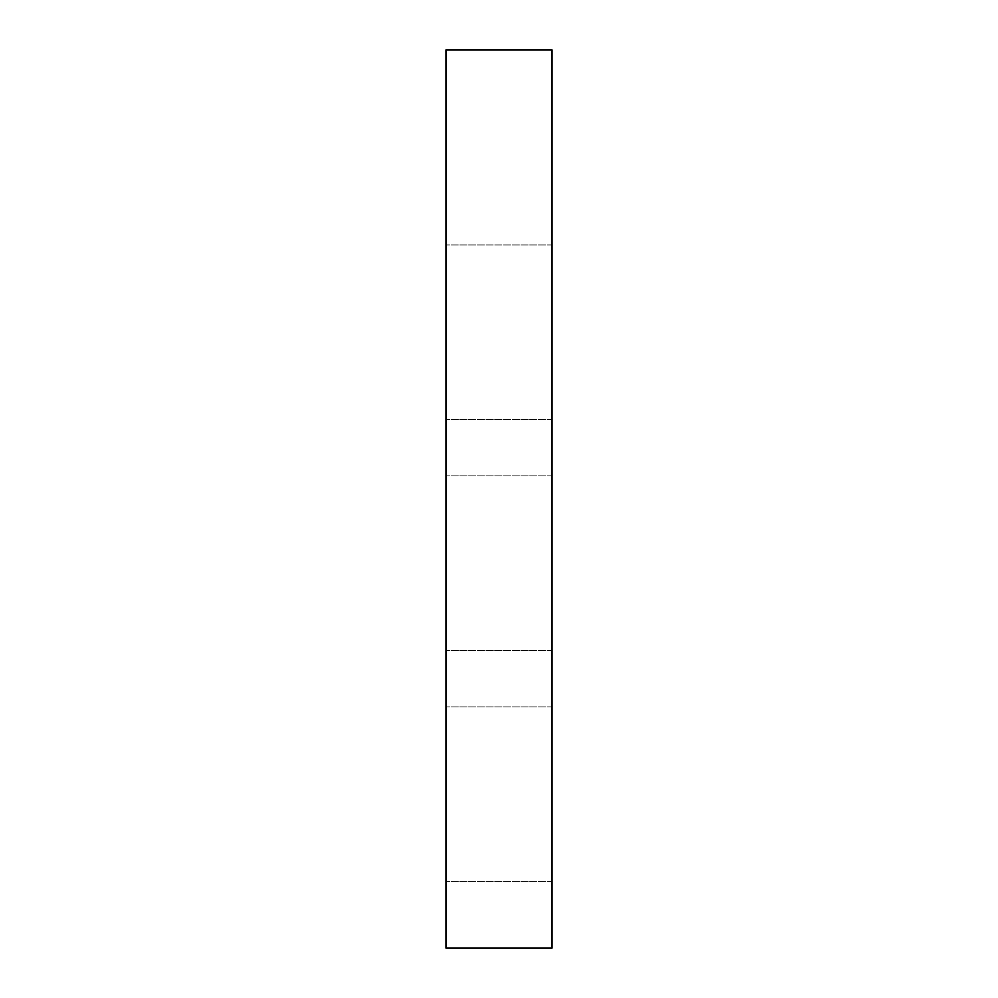 <?xml version="1.0" encoding="UTF-8"?>
<svg xmlns="http://www.w3.org/2000/svg" width="998" height="998" viewBox="0 0 998 998"><rect width="100%" height="100%" fill="white"/><g stroke="black" fill="none" stroke-linecap="round" stroke-linejoin="round"><path stroke-width="0.75" stroke-dasharray="4.99 3.74" d="M552.044 49.9L445.956 49.9L445.956 948.1L552.044 948.1L552.044 49.9M552.044 794.121L552.044 706.871L552.044 794.121M445.956 794.121L445.956 706.871L445.956 794.121M552.044 563.159L552.044 650.409L552.044 563.159M445.956 563.159L445.956 650.409L445.956 563.159M552.044 332.197L552.044 244.934L552.044 332.197M445.956 332.197L445.956 244.934L445.956 332.197M552.044 706.871L445.956 706.871L552.044 706.871M552.044 881.371L445.956 881.371L552.044 881.371M552.044 475.909L445.956 475.909L552.044 475.909M552.044 650.409L445.956 650.409L552.044 650.409M552.044 244.934L445.956 244.934L552.044 244.934M552.044 419.447L445.956 419.447L552.044 419.447"/><path stroke-width="1.5" d="M552.044 49.9L445.956 49.9L445.956 948.1L552.044 948.1L552.044 49.9"/></g></svg>
